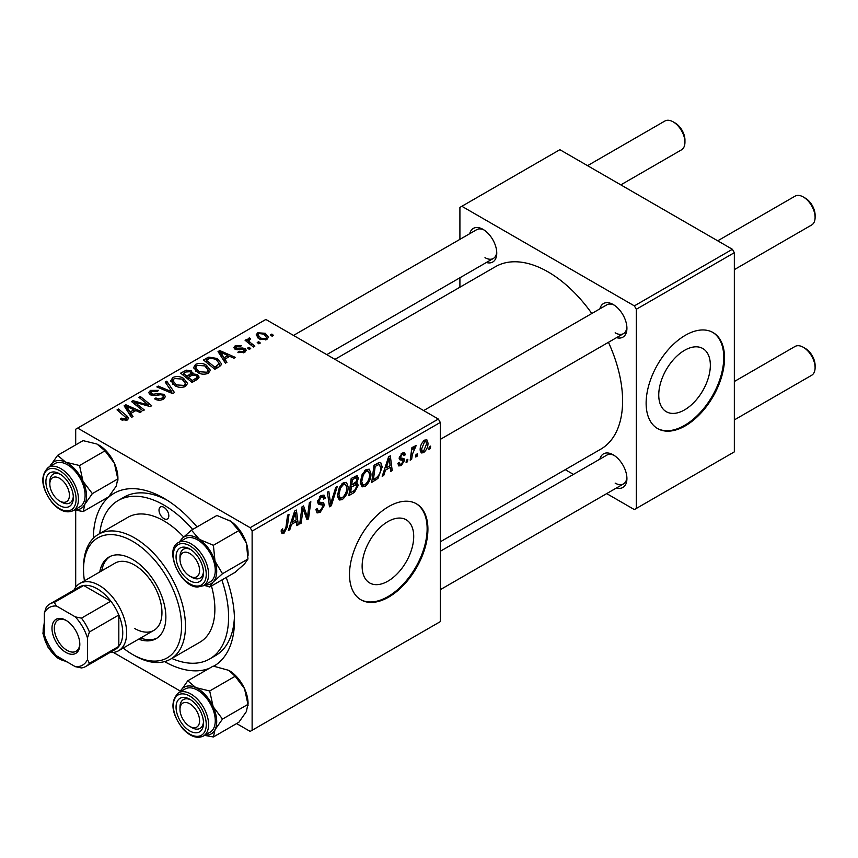 <?xml version="1.0" encoding="UTF-8"?>
<svg xmlns="http://www.w3.org/2000/svg" width="858" height="858" viewBox="0 0 858 858"><rect width="100%" height="100%" fill="white"/><g stroke="black" fill="none" stroke-linecap="round" stroke-linejoin="round"><path stroke-width="1.29" d="M387.923 581.156A36.486 21.064 120 0 0 411.754 549.002A36.486 21.064 120 0 0 406.166 519.776A36.486 21.064 120 0 0 387.923 521.578A36.486 21.064 120 0 0 364.092 553.732A36.486 21.064 120 0 0 369.691 582.957A36.486 21.064 120 0 0 387.923 581.156M388.706 597.093A55.448 32.014 120 0 0 424.935 548.23A55.448 32.014 120 0 0 416.43 503.807A55.448 32.014 120 0 0 388.706 506.552A55.448 32.014 120 0 0 352.488 555.405A55.448 32.014 120 0 0 360.993 599.839A55.448 32.014 120 0 0 388.706 597.093M360.596 599.603A55.448 32.014 120 0 0 387.923 596.642A55.448 32.014 120 0 0 424.045 548.133A55.448 32.014 120 0 0 416.033 503.582M599.881 308.837A19.402 11.208 60 0 1 613.191 304.515L613.191 304.515A19.402 11.208 60 0 1 626.919 328.282A19.402 11.208 60 0 1 616.516 337.644M614.21 305.148A16.634 9.599 -120 0 0 606.842 304.826L423.67 410.574M469.723 233.687A19.402 11.208 60 0 1 483.033 229.365L483.033 229.365A19.402 11.208 60 0 1 496.761 253.131A19.402 11.208 60 0 1 486.357 262.505M484.051 229.998A16.634 9.599 -120 0 0 476.683 229.676L293.511 335.424M599.881 459.137A19.402 11.208 60 0 1 613.191 454.815L613.191 454.815A19.402 11.208 60 0 1 626.919 478.571A19.402 11.208 60 0 1 616.516 487.945M614.21 455.437A16.634 9.599 -120 0 0 606.842 455.115L440.304 551.265M93.35 538.256A99.796 57.615 60 0 1 163.91 498.262L163.91 498.262A99.796 57.615 60 0 1 197.04 526.93M166.913 500.075A91.484 52.821 -120 0 0 124.056 497.136L118.168 500.525A91.484 52.821 -120 0 0 99.7 533.59M440.304 541.816L600.782 449.163A105.341 60.821 -120 0 0 608.44 342.31M591.805 313.502A105.341 60.821 -120 0 0 548.112 271.922A105.341 60.821 -120 0 0 495.441 266.699L334.963 359.363M684.545 409.899A36.486 21.064 120 0 0 708.386 377.756A36.486 21.064 120 0 0 702.788 348.52A36.486 21.064 120 0 0 684.545 350.332A36.486 21.064 120 0 0 660.714 382.475A36.486 21.064 120 0 0 666.312 411.711A36.486 21.064 120 0 0 684.545 409.899M685.327 425.836A55.448 32.014 120 0 0 721.557 376.984A55.448 32.014 120 0 0 713.052 332.55A55.448 32.014 120 0 0 685.327 335.296A55.448 32.014 120 0 0 649.109 384.159A55.448 32.014 120 0 0 657.614 428.582A55.448 32.014 120 0 0 685.327 425.836M657.217 428.356A55.448 32.014 120 0 0 684.545 425.386A55.448 32.014 120 0 0 720.666 376.887A55.448 32.014 120 0 0 712.655 332.325M438.341 419.047L440.304 422.436L252.123 531.091L250.161 527.691L438.341 419.047L265.841 319.455L75.697 429.225L75.697 444.894M75.697 510.263L75.697 587.194M252.123 531.091L252.123 730.276L250.161 731.402L236.594 723.573M180.416 691.14L113.353 652.423M370.978 473.841C371.01 478.861 369.015 483.075 365.004 486.497L362.055 486.84L360.296 482.357L362.173 474.26L366.248 469.519L369.315 469.219L370.978 473.841L369.412 472.93M385.435 470.173L383.751 475.461L382.196 476.362L388.577 456.831L390.315 455.823L392.203 470.581L390.765 471.417L390.304 467.353L385.435 470.173L384.416 469.583M283.977 533.268L281.928 533.59L281.295 529.879L282.722 528.85L282.593 530.308L284.062 531.37L285.939 527.305L287.591 515.132L289.028 514.307L287.333 526.898L283.977 533.268L281.177 531.66M281.22 530.448L284.062 531.37M315.916 509.545L317.707 510.574L320.259 510.467L323.048 506.209L322.672 505.04L318.962 504.483L317.342 501.962L321.182 495.538L324.024 495.109L325.193 497.812L323.756 499.152L323.069 497.136L321.139 497.415L318.768 501.029L319.305 502.144L323.52 502.659L324.474 505.233L320.163 512.376L317.052 512.934L315.916 509.47L317.342 508.451L317.996 510.864L315.926 509.663M322.672 505.04L317.342 501.941M317.406 501.051L319.305 502.144M337.301 486.432L331.306 505.748L329.483 506.799L327.381 492.16L328.818 491.334L330.62 503.871L335.757 487.323L337.301 486.432M348.176 487.012C348.198 492.02 346.203 496.246 342.192 499.656L339.242 500L337.484 495.527L339.36 487.43L343.436 482.689L346.503 482.389L348.176 487.012L346.6 486.1M430.652 446.117L430.319 448.573L428.903 449.399L429.193 446.964L430.652 446.117M440.304 422.436L440.304 621.632L252.123 730.276M356.617 475.546L358.505 478.045L356.617 483L358.333 485.21L354.386 492.417L348.884 495.592L351.201 478.41L357.636 475.697M355.609 482.421L357.539 483.172M291.516 524.388L289.832 529.686L288.288 530.576L294.659 511.057L296.407 510.049L298.284 524.806L296.847 525.632L296.396 521.578L291.516 524.388L290.497 523.798M302.617 512.644L301.147 523.155L299.699 523.991L302.048 506.788L303.55 505.92L307.475 517.095L309.384 502.552L310.832 501.716L308.515 518.897L307.003 519.766L303.056 508.633L302.617 512.644L301.351 511.915M402.938 460.381L399.849 459.813L399.142 458.129L402.134 453.121L404.558 452.734L405.373 454.751L403.946 455.77L403.41 454.397L402.059 454.601L400.568 457.046L400.707 457.904L403.946 458.58L404.665 460.253L401.297 465.54L398.788 465.948L397.887 463.384L399.313 462.355L399.925 464.253L401.362 464.06L403.239 461.207L399.142 458.172L402.724 460.253M399.26 457.067L401.876 458.247M377.96 478.421L371.696 482.421L374.013 465.24L379.182 462.462L380.759 462.634L382.207 466.988L377.96 478.421L376.598 477.638M428.003 442.996C428.099 446.814 426.608 450.042 423.562 452.681L421.267 452.949L420.163 450.053C420.034 446.106 421.535 442.792 424.678 440.1L426.898 439.864L428.003 442.996L426.287 441.999M417.471 453.732L417.138 456.188L415.712 457.014L416.012 454.579L417.471 453.732M412.366 454.332L411.636 459.362L410.199 460.199L411.883 447.694L413.331 446.868L412.966 449.453L415.283 445.527L416.248 445.388L412.366 454.332L411.089 453.592M407.85 459.287L407.518 461.743L406.091 462.569L406.392 460.135L407.85 459.287M250.697 348.573L249.27 349.388L247.608 348.091L249.067 347.243L250.697 348.573M260.317 343.018L258.891 343.833L257.228 342.535L258.687 341.688L260.317 343.018M193.522 367.921L195.527 364.371C199.378 362.837 202.992 363.095 206.37 365.165L210.382 370.238L208.365 373.219C204.622 374.71 201.072 374.474 197.715 372.511L193.468 367.321M226.93 362.291L225.386 363.181L218.039 351.576L219.777 350.579L235.382 357.411L233.944 358.236L229.74 356.349L224.871 359.159L226.93 362.291M197.565 379.247L192.063 382.421L180.663 373.155L186.304 370.163L191.302 370.87L192.76 373.895L197.243 374.496L199.12 377.112L197.565 379.247M193.029 373.005L192.76 374.978M174.485 392.567L172.662 393.618L156.842 386.915L158.28 386.079L171.836 391.827L165.219 382.078L166.752 381.188L174.485 392.567M121.504 419.873L120.377 419.079L121.632 418.146L125.826 419.015L126.491 418.114L117.042 409.888L118.49 409.051L126.855 415.84L128.603 418.307L127.338 420.002L121.504 419.873M144.326 409.985L142.878 410.81L131.51 401.533L133.011 400.675L148.584 405.126L138.846 397.297L140.294 396.46L151.694 405.727L150.193 406.595L134.609 402.166L144.326 409.985M250.161 527.691L77.66 428.099M133.011 416.516L131.467 417.406L124.12 405.802L125.869 404.794L141.463 411.636L140.036 412.462L135.832 410.564L130.952 413.374L133.011 416.516M163.524 399.099C160.5 400.675 157.529 400.6 154.633 398.873L155.888 397.951L158.28 398.906L162.023 398.123L163.395 396.428L162.505 395.184L160.939 394.712L154.88 395.506L150.268 394.701L148.659 392.61L150.461 390.39L158.451 390.369L157.464 391.452L152.027 391.345L150.804 392.782L153.368 394.23L157.25 393.64L163.803 394.283L165.487 396.568L163.524 399.099M170.71 381.091L172.715 377.541C176.566 376.008 180.18 376.265 183.558 378.335L187.58 383.397L185.553 386.39C181.81 387.88 178.271 387.644 174.903 385.682L170.656 380.48M237.87 352.273L238.932 351.244L243.479 351.501L243.822 349.538L235.006 349.185L233.784 347.565L235.156 345.817L241.43 345.688L240.186 346.611L236.336 346.568L236.207 348.23L242.599 348.016L245.131 348.648L246.278 350.268L244.659 352.263L237.87 352.273M244.423 352.391L243.822 349.538M235.671 349.496L235.671 347.458L236.207 349.656M218.94 366.902L214.875 369.251L203.475 359.985L208.826 357.11L217.288 358.494L221.471 363.76L220.817 365.444L218.94 366.902M266.924 339.403L259.556 339.071L256.124 334.963L257.7 332.797L265.208 333.279L268.425 337.194L266.924 339.403M249.592 339.328C248.863 340.819 249.528 342.203 251.555 343.468L254.826 346.182L253.378 347.018L245.088 340.283L246.525 339.457L248.23 340.851L247.705 339.264L249.635 337.87L250.622 339.103L249.077 340.218L249.077 343.532M273.509 335.403L272.083 336.218L270.42 334.92L271.879 334.073L273.509 335.403M732.378 249.281L734.341 252.681L636.325 309.266L634.362 305.877L732.378 249.281L559.877 149.689L459.909 207.411L459.909 239.361M459.909 277.777L459.909 287.226M636.325 309.266L636.325 508.451L634.362 509.588L606.703 493.607M573.434 474.41L565.25 469.68M636.325 508.451L734.341 451.866L734.341 252.681M634.362 305.877L461.861 206.285M615.154 332.807A16.634 9.599 -120 0 0 623.476 333.633A16.634 9.599 -120 0 0 626.876 327.08M484.995 257.657A16.634 9.599 -120 0 0 493.318 258.483A16.634 9.599 -120 0 0 496.718 251.941M615.154 483.108A16.634 9.599 -120 0 0 623.476 483.923A16.634 9.599 -120 0 0 626.876 477.38M226.222 577.466A99.796 57.615 60 0 1 234.481 620.495A99.796 57.615 60 0 1 213.846 666.162M209.288 668.361A99.796 57.615 60 0 1 164.564 661.615M171.782 658.44A91.484 52.821 -120 0 0 209.652 658.976L215.53 655.587A91.484 52.821 -120 0 0 234.416 616.988M133.011 402.767L133.011 400.675M148.584 406.156L148.584 405.126M140.294 398.487L140.294 396.46M134.609 404.064L134.609 402.166M125.869 408.558L125.869 404.794M130.952 416.591L130.952 413.374M127.96 408.558L130.137 412.001L134.03 409.759L126.298 406.274L127.96 408.558L127.96 411.861M130.137 415.293L130.137 412.001M126.298 409.234L126.298 406.274M134.03 411.604L134.03 409.759M121.632 419.937L121.632 418.146M122.694 420.42L122.694 418.908M125.826 420.602L125.826 419.015M118.49 411.057L118.49 409.051M126.855 420.248L126.855 415.84M155.888 399.506L155.888 397.951M156.328 399.689L156.328 398.219M158.28 400.203L158.28 398.906M162.023 399.807L162.023 398.123M150.461 394.809L150.461 390.39M151.609 395.27L151.609 393.833M153.368 395.549L153.368 394.23M163.803 398.938L163.803 394.283M158.28 387.526L158.28 386.079M171.836 393.275L171.836 391.827M166.752 384.373L166.752 381.188M172.715 384.159L172.715 377.541M183.558 380.158L183.558 378.335M172.866 384.277L172.866 380.63L176.394 384.899L184.052 385.403L185.425 383.29L181.993 379.064L174.271 378.496L172.887 381.049L172.887 384.309M176.394 386.411L176.394 384.899M184.052 387.033L184.052 385.403M186.304 371.761L186.304 370.163M191.302 375.654L191.302 370.87M197.243 379.429L197.243 374.496M183.44 373.402L187.001 376.287L191.066 373.284L191.066 375.793L191.066 373.284L189.94 371.718L185.886 371.997L183.44 373.402L183.44 375.407M187.001 378.303L187.001 376.287M188.331 377.37L192.181 380.502L196.182 378.11L196.943 376.844L195.774 375.3L191.355 375.632L188.331 377.37L188.331 379.375M192.181 382.357L192.181 380.502M196.182 380.04L196.182 378.11M238.932 352.777L238.932 351.244M243.479 352.81L243.479 351.501M235.156 349.26L235.156 345.817M237.162 349.807L237.162 348.616M242.599 349.206L242.599 348.016M245.131 351.962L245.131 348.648M219.777 354.333L219.777 350.579M224.871 362.376L224.871 359.159M221.879 354.333L224.045 357.775L227.938 355.534L220.206 352.059L221.879 354.333L221.879 357.647M224.045 361.079L224.045 357.775M220.206 355.019L220.206 352.059M227.938 357.389L227.938 355.534M208.826 358.762L208.826 357.11M217.288 360.296L217.288 358.494M206.252 360.231L214.993 367.331L219.316 363.47L215.776 359.277L210.36 358.129L206.252 360.231L206.252 362.248M214.993 369.187L214.993 367.331M216.817 368.125L216.817 366.269M195.527 370.988L195.527 364.371M206.37 366.999L206.37 365.165M195.699 367.878L199.206 371.729L206.864 372.233L208.237 370.12L204.794 365.894L197.083 365.326L195.699 367.878L195.699 371.139L195.699 367.878M199.206 373.241L199.206 371.729M206.864 373.863L206.864 372.233M257.7 337.762L257.7 332.797M265.208 335.156L265.208 333.279M258.891 333.548L258.001 334.899L260.821 338.159L265.68 338.685L266.506 337.398L263.771 334.105L258.891 333.548M260.821 339.671L260.821 338.159M265.68 339.929L265.68 338.685M258.687 343.672L258.687 341.688M246.525 341.463L246.525 339.457M248.23 342.846L248.23 340.851M248.305 342.9L248.305 338.224M249.635 339.307L249.635 337.87M249.067 349.227L249.067 347.243M271.879 336.068L271.879 334.073M429.086 447.855L430.319 448.573M352.777 491.495L354.386 492.417M355.18 476.126L358.505 478.045M354.729 483.129L358.333 485.21M352.381 479.579L351.651 484.942L356.295 481.606L357.078 478.936L356.585 477.649L352.381 479.579L351.147 478.871M350.418 484.223L351.651 484.942M353.217 477.241L354.826 478.174M351.383 486.947L350.6 492.749L354.676 490.315L356.907 485.993L356.424 484.641L351.383 486.947L350.15 486.239M349.367 492.031L350.6 492.749M352.799 484.277L354.408 485.199M337.58 496.996L342.192 499.656M340.487 487.998L338.91 494.787L340.122 497.93L342.299 497.747C345.345 494.927 346.836 491.559 346.75 487.655L345.538 484.384L343.382 484.566L340.487 487.998L339.393 487.376M337.537 493.994L338.91 494.787M341.988 483.762L343.382 484.566M329.15 504.504L331.306 505.748M328.925 502.895L330.62 503.871M315.926 509.931L320.163 512.376M317.342 501.962L322.394 504.879M321.214 495.516L325.193 497.812M320.913 495.699L325.182 498.166M319.734 496.6L321.139 497.415M317.546 500.321L318.768 501.029M317.406 501.04L319.079 502.016M317.396 501.147L324.474 505.233M281.542 529.697L282.593 530.308M286.089 526.179L287.333 526.898M288.781 529.075L289.832 529.686M296.654 523.863L298.284 524.806M294.787 520.656L296.396 521.578M294.197 516.291L292.299 522.082L296.192 519.841L295.334 512.398L294.197 516.291L293.146 515.69M291.259 521.482L292.299 522.082M294.401 511.861L295.334 512.398M299.914 522.447L301.147 523.155M305.566 516.001L307.475 517.095M306.156 517.546L308.515 518.897M301.887 507.957L303.056 508.633M402.348 453.003L405.373 454.751M400.986 453.979L402.059 454.601M399.442 456.402L400.568 457.046M400.89 458.075L404.665 460.253M397.887 463.567L401.297 465.54M382.689 474.86L383.751 475.461M390.562 469.637L392.203 470.581M388.695 466.43L390.304 467.353M388.106 462.076L386.218 467.867L390.1 465.626L389.253 458.172L388.106 462.076L387.065 461.465M385.167 467.267L386.218 467.867M388.309 457.636L389.253 458.172M374.152 479.15L375.761 480.072M380.652 466.098L382.207 466.988M375.193 466.409L373.412 479.579L375.246 478.517C379.022 475.933 380.866 472.329 380.78 467.717L379.064 464.446L375.193 466.409L373.949 465.701M372.179 478.871L373.412 479.579M377.23 463.384L379.794 464.586L377.477 463.245M360.392 483.826L365.004 486.497M363.288 474.839L361.711 481.617L362.934 484.759L365.1 484.577C368.157 481.756 369.648 478.389 369.562 474.485L368.35 471.214L366.194 471.396L363.288 474.839L362.205 474.206M360.349 480.823L361.711 481.617M364.8 470.592L366.194 471.396M420.195 450.74L423.562 452.681M424.624 441.58L421.589 449.056L422.34 451.351L423.573 451.233L426.587 443.811L425.825 441.484L423.53 440.948M420.27 448.284L421.589 449.056M415.905 455.469L417.138 456.188M410.403 458.644L411.636 459.362M411.743 448.745L412.966 449.453M414.221 446.675L415.68 447.522M414.017 447.018L414.961 447.565M406.274 461.025L407.518 461.743M191.742 577.262L189.79 576.126A13.857 8.001 -120 0 0 199.592 570.473A13.857 8.001 -120 0 0 189.79 553.496A13.857 8.001 -120 0 0 179.987 559.148A13.857 8.001 -120 0 0 189.79 576.126L191.742 577.262A16.634 9.599 60 0 0 200.064 578.088A16.634 9.599 -120 0 0 203.475 571.535A16.634 9.599 60 0 1 200.064 578.088A16.634 9.599 -120 0 1 196.611 578.85A16.634 9.599 -120 0 1 190.723 576.619M805.297 198.134L803.335 196.997L805.297 198.134A13.857 8.001 60 0 1 815.1 215.111L815.1 217.374A16.634 9.599 -120 0 0 803.335 196.997L803.335 196.997A16.634 9.599 -120 0 0 795.023 196.171L717.706 240.819M734.341 269.627L811.657 224.989A16.634 9.599 -120 0 0 815.1 217.374M179.987 559.148L179.987 556.885A16.634 9.599 60 0 1 183.43 549.27A16.634 9.599 60 0 1 190.808 549.603A16.634 9.599 -120 0 0 186.883 548.509A16.634 9.599 -120 0 0 183.43 549.27A16.634 9.599 -120 0 0 180.03 558.097M805.297 348.423L803.335 347.297L805.297 348.423A13.857 8.001 60 0 1 815.1 365.401L815.1 367.664A16.634 9.599 -120 0 0 803.335 347.297L803.335 347.297A16.634 9.599 -120 0 0 795.023 346.471L734.341 381.51M734.341 419.916L811.657 375.278A16.634 9.599 -120 0 0 815.1 367.664M191.742 727.552L189.79 726.426A13.857 8.001 -120 0 0 199.592 720.763A13.857 8.001 -120 0 0 189.79 703.785A13.857 8.001 -120 0 0 179.987 709.448A13.857 8.001 -120 0 0 189.79 726.426L191.742 727.552A16.634 9.599 60 0 0 200.064 728.378A16.634 9.599 -120 0 0 203.475 721.835A16.634 9.599 60 0 1 200.064 728.378L200.064 728.378A16.634 9.599 -120 0 1 190.723 726.908M179.987 709.448L179.987 707.185A16.634 9.599 60 0 1 183.43 699.57A16.634 9.599 60 0 1 190.808 699.892A16.634 9.599 -120 0 0 183.43 699.57A16.634 9.599 -120 0 0 180.03 708.397M620.817 184.878L681.499 149.839A16.634 9.599 -120 0 0 684.941 142.224L684.941 139.961A13.857 8.001 60 0 0 675.139 122.984L673.176 121.857A16.634 9.599 -120 0 0 664.864 121.032L587.548 165.669M61.583 502.112L59.631 500.986A13.857 8.001 -120 0 0 69.423 495.323A13.857 8.001 -120 0 0 59.631 478.346A13.857 8.001 -120 0 0 49.828 484.009A13.857 8.001 -120 0 0 59.631 500.986L61.583 502.112A16.634 9.599 60 0 0 69.906 502.938A16.634 9.599 -120 0 0 73.305 496.385A16.634 9.599 60 0 1 69.906 502.938A16.634 9.599 -120 0 1 60.564 501.469M49.828 484.009L49.828 481.746A16.634 9.599 60 0 1 53.271 474.131A16.634 9.599 60 0 1 60.65 474.453A16.634 9.599 -120 0 0 53.271 474.131A16.634 9.599 -120 0 0 49.871 482.957M684.941 142.224A16.634 9.599 -120 0 0 673.176 121.857L675.139 122.984M228.861 520.077A26.984 15.583 60 0 1 228.989 520.141A26.984 15.583 60 0 1 230.845 521.321L238.856 530.587L213.395 545.28L199.474 539.425L191.463 530.158L182.111 538.513L179.225 542.095M191.463 530.158L216.924 515.454L230.845 521.321A26.984 15.583 60 0 1 246.364 543.093L247.973 559.008L244.509 563.953L235.156 572.307L209.695 587.001L213.149 582.056A26.984 15.583 60 0 1 205.523 584.899A26.984 15.583 60 0 1 204.965 584.856M195.463 582.518A19.402 11.208 60 0 1 177.295 564.156A19.402 11.208 60 0 1 184.105 547.114A19.402 11.208 60 0 1 189.79 548.97A19.402 11.208 60 0 1 203.507 572.736A19.402 11.208 60 0 1 195.463 582.518M203.432 585.735L210.103 581.896A24.946 14.404 -120 0 0 212.13 557.057A24.946 14.404 -120 0 0 190.326 537.526A24.946 14.404 -120 0 0 185.156 538.674L178.485 542.524A24.946 14.404 60 0 1 183.666 541.377A24.946 14.404 60 0 1 205.459 560.907A24.946 14.404 60 0 1 203.432 585.735L197.683 587.033C180.448 587.344 163.653 549.495 178.485 542.524M247.973 559.008L222.512 573.712L215.004 561.196L213.395 545.28M180.008 541.645A26.984 15.583 60 0 1 182.111 538.513A26.984 15.583 60 0 1 199.474 539.425A26.984 15.583 60 0 1 215.004 561.196A26.984 15.583 -120 0 1 213.149 582.056L222.512 573.712M204.183 585.306L209.695 587.001M238.856 530.587L246.364 543.093A26.984 15.583 60 0 1 248.069 553.195L248.069 555.362M228.818 670.345A26.984 15.583 60 0 1 228.989 670.441A26.984 15.583 60 0 1 236.883 676.973A26.984 15.583 60 0 1 244.509 688.62L247.973 704.375L222.512 719.068L213.149 706.724L209.695 690.98L195.774 687.58L187.763 680.78L180.008 691.945A26.984 15.583 60 0 1 180.255 691.441A26.984 15.583 60 0 1 195.774 687.58A26.984 15.583 60 0 1 213.149 706.724A26.984 15.583 60 0 1 215.004 729.729L222.512 719.068M187.763 680.78L213.224 666.087L228.904 670.388L235.156 676.276L244.509 688.62A26.984 15.583 60 0 1 248.069 703.485L246.364 711.614L238.856 722.275L213.395 736.968L215.004 729.729A26.984 15.583 -120 0 1 204.965 735.156M184.105 726.254A19.402 11.208 60 0 1 176.373 704.01A19.402 11.208 60 0 1 189.79 699.259A19.402 11.208 60 0 1 195.463 703.957A19.402 11.208 60 0 1 203.507 723.026A19.402 11.208 60 0 1 184.105 726.254M203.432 736.035L210.103 732.185A24.946 14.404 -120 0 0 204.923 696.246A24.946 14.404 -120 0 0 185.156 688.974L178.485 692.824A24.946 14.404 60 0 1 198.262 700.096A24.946 14.404 60 0 1 203.432 736.035C197.115 738.974 190.272 736.604 182.915 728.925C171.353 713.502 169.873 701.469 178.485 692.824M204.569 735.381L213.395 736.968M235.156 676.276L209.695 690.98M247.973 704.375L248.069 705.662M49.85 466.495A26.984 15.583 60 0 1 50.096 465.991A26.984 15.583 -120 0 1 65.616 462.14A26.984 15.583 60 0 1 75.365 469.637A26.984 15.583 60 0 1 82.99 481.284L79.537 465.529L65.616 462.14L57.604 455.341L49.839 466.505M65.305 478.517A19.402 11.208 60 0 1 73.348 497.586A19.402 11.208 60 0 1 53.947 500.815A19.402 11.208 60 0 1 46.214 478.571A19.402 11.208 60 0 1 59.631 473.82A19.402 11.208 60 0 1 65.305 478.517M74.764 470.806A24.946 14.404 -120 0 0 54.998 463.534L48.327 467.374A24.946 14.404 60 0 1 68.104 474.656A24.946 14.404 60 0 1 73.273 510.596L79.944 506.746A24.946 14.404 -120 0 0 74.764 470.806M57.604 455.341L83.065 440.637L96.986 444.036L104.998 450.836L79.537 465.529M104.998 450.836L114.35 463.181L117.814 478.925L92.353 493.629L82.99 481.284A26.984 15.583 60 0 1 84.835 504.279L92.353 493.629M117.814 478.925L116.205 486.175L108.698 496.825L83.237 511.529L84.835 504.279A26.984 15.583 60 0 1 74.807 509.716M74.41 509.942L83.237 511.529M98.659 444.905A26.984 15.583 60 0 1 98.831 445.002A26.984 15.583 60 0 1 114.35 463.181A26.984 15.583 60 0 1 117.911 478.045L117.911 480.212M163.91 507.325A6.928 4 -120 0 0 160.446 506.981A6.928 4 -120 0 0 159.384 512.526A6.928 4 -120 0 0 163.91 518.64A6.928 4 -120 0 0 167.374 518.983A6.928 4 -120 0 0 168.436 513.427A6.928 4 -120 0 0 163.91 507.325M138.588 639.189A47.126 27.209 -120 0 0 156.113 638.674A47.126 27.209 -120 0 0 163.331 600.911A47.126 27.209 -120 0 0 132.55 559.384A47.126 27.209 -120 0 0 108.987 557.046A47.126 27.209 -120 0 0 99.775 571.964M109.985 556.52A47.126 27.209 -120 0 0 101.737 570.838M123.241 648.047A69.305 40.015 -120 0 0 132.55 654.45A69.305 40.015 -120 0 0 181.553 626.158A69.305 40.015 -120 0 0 132.55 541.269A69.305 40.015 -120 0 0 83.537 569.562A69.305 40.015 -120 0 0 84.438 580.823M134.502 655.576L132.55 654.45L134.513 655.576A72.072 41.613 60 0 1 134.502 655.576A72.072 41.613 60 0 0 170.549 659.148L199.946 642.17A72.072 41.613 -120 0 0 211.454 585.993M83.537 569.562L83.537 567.299A72.072 41.613 60 0 1 98.466 534.309A72.072 41.613 60 0 1 134.513 537.88A72.072 41.613 60 0 1 181.596 601.394A72.072 41.613 60 0 1 170.549 659.148M183.687 536.936A72.072 41.613 -120 0 0 163.91 520.903A72.072 41.613 -120 0 0 127.874 517.331L98.466 534.309M209.652 658.976A91.484 52.821 -120 0 0 221.847 579.987M192.675 529.461A91.484 52.821 -120 0 0 163.91 505.062A91.484 52.821 -120 0 0 118.168 500.525M74.002 590.047A38.814 22.405 60 0 1 79.815 583.483L115.101 563.116A38.814 22.405 60 0 1 134.513 565.036A38.814 22.405 60 0 1 159.867 599.238A38.814 22.405 60 0 1 153.914 630.34A38.814 22.405 60 0 1 134.513 628.421M140.551 638.052A47.126 27.209 -120 0 0 157.068 638.073M51.984 628.303A19.68 11.368 60 0 1 65.905 620.27A19.68 11.368 60 0 1 79.815 644.369A19.68 11.368 60 0 1 65.894 652.412A19.68 11.368 60 0 1 51.984 628.303M66.506 620.634A18.018 10.403 -120 0 0 58.065 620.055A18.018 10.403 -120 0 0 54.333 628.303A18.018 10.403 -120 0 0 62.205 646.439A18.018 10.403 -120 0 0 76.083 651.265A18.018 10.403 -120 0 0 79.805 643.672M79.815 583.483A38.814 22.405 60 0 1 109.727 593.886A38.814 22.405 60 0 1 126.662 632.947A38.814 22.405 60 0 1 118.629 650.707A38.814 22.405 60 0 1 110.038 652.466M87.462 659.641L89.425 663.341A36.036 20.806 60 0 1 85.875 666.419L115.283 649.442A36.036 20.806 -120 0 0 118.822 646.364A36.036 20.806 -120 0 0 122.748 632.947A36.036 20.806 -120 0 0 118.822 614.993A36.036 20.806 -120 0 0 110.843 601.168L83.687 585.488A36.036 20.806 -120 0 0 79.247 587.022L49.839 604A36.036 20.806 60 0 1 54.279 602.466L56.499 606.016A33.269 19.208 -120 0 0 44.337 613.03L44.337 634.748A33.269 19.208 -120 0 0 56.499 655.812L75.3 666.666A33.269 19.208 -120 0 0 87.462 659.641L87.462 637.934A33.269 19.208 -120 0 0 75.3 616.87L56.499 606.016M75.3 616.87L81.446 618.146L110.843 601.168A36.036 20.806 -120 0 0 83.687 585.488L54.279 602.466M89.425 663.341L118.822 646.364L118.822 614.993L89.425 631.971L87.462 637.934M44.337 613.03L46.3 607.078A36.036 20.806 60 0 1 49.839 604M85.875 666.419A36.036 20.806 60 0 1 81.446 667.942L75.3 666.666M81.446 618.146A36.036 20.806 60 0 1 89.425 631.971M140.047 403.85L140.047 402.574M145.163 405.233L145.163 404M137.419 406.36L137.419 404.3M157.25 395.152L157.25 393.64M167.771 391.548L167.771 390.036M184.18 372.983L184.18 371.128M189.318 376.801L189.318 374.957M194.852 380.813L194.852 378.957M239.221 349.646L239.221 348.445M206.896 359.867L206.896 358.011M251.555 345.538L251.555 343.468M328.357 498.97L330.148 500M317.406 502.756L320.678 504.643M303.303 509.598L305.416 510.81M304.461 513.105L306.746 514.425M399.185 458.698L401.576 460.081M375.654 464.285L377.263 465.218M196.6 586.057A23.284 13.449 -120 0 0 204.772 565.604A23.284 13.449 -120 0 0 182.979 543.564A23.284 13.449 -120 0 0 174.796 564.017A23.284 13.449 -120 0 0 196.6 586.057M182.979 728.485A23.284 13.449 -120 0 0 204.772 731.627A23.284 13.449 -120 0 0 196.6 701.726A23.284 13.449 -120 0 0 174.796 698.584A23.284 13.449 -120 0 0 182.979 728.485M66.441 476.287A23.284 13.449 -120 0 0 44.637 473.144A23.284 13.449 -120 0 0 52.821 503.045A23.284 13.449 -120 0 0 74.614 506.188A23.284 13.449 -120 0 0 66.441 476.287M44.337 624.077A23.284 13.449 -120 0 0 47.984 646.685A23.284 13.449 -120 0 0 65.744 661.143M126.491 418.114L126.491 420.399M163.395 396.428L163.395 399.174M150.804 392.782L150.804 394.98M185.425 383.29L185.425 386.454M196.943 376.844L196.943 379.601M219.316 363.47L219.316 366.677M208.237 370.12L208.237 373.284M258.001 334.899L258.001 338.02M266.506 337.398L266.506 339.629M356.585 477.649L354.558 476.48M356.424 484.641L354.29 483.408M345.538 484.384L343.039 482.936M340.122 497.93L337.516 496.417M323.069 497.136L320.753 495.806M399.925 464.253L398.133 463.213M403.41 454.397L401.683 453.41M400.858 458.065L399.238 457.132M368.35 471.214L365.84 469.766M362.934 484.759L360.328 483.247M425.825 441.484L424.099 440.486M422.34 451.351L420.163 450.096M440.304 439.382L623.476 333.633M623.476 483.923L440.304 589.682M493.318 258.483L326.78 354.633M48.327 467.374C39.715 476.029 41.195 488.063 52.756 503.485C60.114 511.164 66.945 513.534 73.273 510.596M44.337 621.996L42.932 633.397L47.716 646.825L56.95 657.689L67.546 662.183M118.629 650.707L153.914 630.34"/></g></svg>

